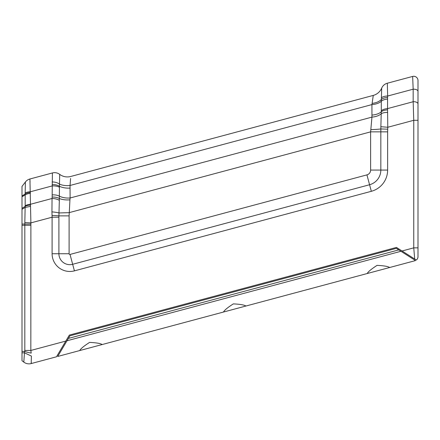 <?xml version="1.0" encoding="UTF-8"?>
<svg xmlns="http://www.w3.org/2000/svg" width="440" height="440" viewBox="0 0 440 440"><rect width="100%" height="100%" fill="white"/><g stroke="black" fill="none" stroke-linecap="round" stroke-linejoin="round"><path stroke-width="0.66" d="M367.296 273.504L367.23 273.521C368.12 271.733 371.404 269.011 377.069 265.37C383.801 265.689 388.003 266.404 389.67 267.509L223.553 312.02M68.398 338.415L69.949 335.803L396.33 248.347L398.761 249.898L68.398 338.415L57.701 356.461L79.739 350.554C80.63 348.761 83.913 346.043 89.584 342.402C96.316 342.722 100.513 343.437 102.184 344.542L223.482 312.037C224.378 310.25 227.656 307.527 233.327 303.886C240.059 304.205 244.261 304.92 245.927 306.026L367.23 273.521M102.256 344.52L79.805 350.537M389.67 267.509L414.849 260.761L389.747 267.487M79.222 333.317L94.012 329.357M222.97 294.8L237.754 290.84M411.785 258.181L406.94 255.096L411.785 258.181M398.761 249.898L406.94 255.096M414.793 260.095L414.849 260.761A4.252 4.252 0 0 0 415.486 260.535L400.945 251.284L67.007 340.758M414.849 260.761A4.252 4.252 0 0 0 415.486 260.535A4.252 4.252 0 0 1 414.849 260.761M394.4 247.984L396.468 247.429L416.306 260.051A4.252 4.252 0 0 0 418 256.658A4.252 4.252 0 0 1 416.306 260.051L414.7 259.028L413.749 247.852L418 247.852L418 256.658L418 80.542A4.252 4.252 0 0 0 412.649 76.434L413.166 89.199A4.252 2.206 -0 0 1 418 91.383M31.323 362.434L31.185 363.567L56.485 356.785L69.35 335.082L396.468 247.429M30.063 182.259L29.92 178.987A8.503 8.503 0 0 0 25.377 182.023L22 186.423L22 351.395L24.728 351.395A8.503 1.601 -168.9 0 0 31.201 353.111L30.839 350.455L30.888 222.888L29.92 178.987L52.404 172.964L52.146 197.06A8.503 4.378 2 0 1 59.356 198.501L59.356 196.136A12.755 6.611 180 0 0 70.109 198L70.037 185.477L70.576 178.475M23.804 362.098A8.503 8.503 0 0 0 31.185 363.567A8.503 8.503 0 0 1 23.804 362.098A8.503 8.503 0 0 0 31.185 363.567L31.394 356.081L24.48 352.831L23.804 362.098L22 360.712L22 351.395M381.348 97.862A8.503 4.317 5.2 0 1 387.662 96.03L387.321 83.221A8.503 8.503 0 0 0 381.7 88.099L381.299 101.272A12.755 6.611 180 0 1 371.932 104.588L373.269 95.414A12.755 12.755 0 0 0 381.7 88.099A8.503 8.503 0 0 1 387.321 83.221L412.649 76.434A4.252 4.252 0 0 1 418 80.542A4.252 4.252 0 0 0 412.649 76.434M387.547 99.066A8.503 4.411 -0 0 0 381.299 101.272L381.299 110.809A8.503 4.411 -0 0 1 387.547 108.603L387.574 97.455A8.503 4.378 -178 0 0 381.31 99.512A12.755 7.447 178.9 0 1 372.119 103.378M381.299 110.809L380.87 126.709L387.783 127.259L387.547 108.603L413.166 101.734L413.749 120.302L418 120.302M380.87 126.709L380.831 131.857L387.629 131.857L387.783 127.259L413.749 120.302L413.749 247.852L402.056 250.987M52.184 194.893A8.503 4.411 180 0 1 59.356 196.136L59.461 184.102A12.755 6.677 176.9 0 0 70.037 185.477L371.932 104.588L371.949 117.123L370.623 131.857L380.831 131.857L380.831 170.071A15.186 15.186 0 0 1 369.573 184.74L72.666 264.291A10.934 10.934 0 0 1 58.9 253.732L58.9 217.206L52.096 217.206L52.096 253.732A17.738 17.738 0 0 0 74.426 270.864L371.333 191.306A21.989 21.989 0 0 0 387.629 170.071L387.629 131.857M58.9 217.206L58.993 212.949A8.503 1.216 -175.2 0 0 51.948 211.893L52.096 217.206L30.888 222.888L24.827 222.547L24.822 225.269L22 225.269M387.629 170.071L370.623 170.071L370.623 131.857L69.058 212.663L58.993 212.949L59.334 200.321A8.503 4.307 -174.3 0 0 52.047 198.495L51.948 211.893M59.356 187.165A8.503 4.411 180 0 0 52.184 185.922L30.454 191.747A8.503 4.345 3.7 0 0 25.168 192.973L25.174 194.876L22 196.763M59.334 200.321L59.356 198.501A12.755 5.803 177.6 0 0 69.944 199.832L70.109 198L371.949 117.123A12.755 6.633 179.1 0 0 381.243 113.751A8.503 3.438 3.8 0 1 387.679 112.398M59.626 178.244L59.714 174.378A8.503 8.503 0 0 0 52.404 172.964A8.503 8.503 0 0 1 59.714 174.378L59.461 184.102A8.503 5.5 -171.2 0 0 52.08 181.962M372.416 101.354L373.137 96.3M52.404 172.964A8.503 8.503 0 0 1 59.714 174.378A12.755 12.755 0 0 0 70.67 176.495L373.269 95.414M52.008 215.457A8.503 0.407 2.1 0 1 58.916 215.87L69.102 215.87L69.944 199.832M22 208.274L25.163 206.388L24.827 222.547M30.839 225.269L24.822 225.269L24.822 350.455L24.448 352.82L22 352.82M30.498 206.344L25.141 207.444L22 209.303M25.377 182.023A8.503 8.503 0 0 1 29.92 178.987A8.503 8.503 0 0 0 25.377 182.023L25.168 192.973M30.415 193.402A8.503 4.411 180 0 0 25.174 194.876L25.174 205.766A8.503 4.411 0 0 1 30.415 204.292L52.047 198.495L52.146 197.06M24.822 350.455L30.839 350.455L65.791 341.088M387.574 97.455L387.662 96.03L413.166 89.199L413.166 101.734A4.252 2.206 0 0 1 418 103.917M418 113.13L418 100.347M381.7 88.099A8.503 8.503 0 0 1 387.321 83.221M387.613 109.874A8.503 4.076 -178.3 0 0 381.288 111.776A12.755 6.611 180 0 1 371.932 115.082M387.673 129.173L380.837 128.959A12.755 1.007 178.5 0 1 370.849 129.635M370.623 170.071A4.983 4.983 0 0 1 366.933 174.878L371.333 191.306M366.933 174.878L70.021 254.436L74.426 270.864M70.021 254.436A0.732 0.732 0 0 1 69.102 253.732L52.096 253.732M52.102 184.553A8.503 4.785 3.8 0 1 59.373 186.214A12.755 6.611 180 0 0 70.109 188.073M69.102 253.732L69.102 215.87M59.714 174.378A12.755 12.755 0 0 0 70.67 176.495M22 224.054L30.85 224.043M22 195.971L25.168 193.941A8.503 4.4 -179.3 0 1 30.421 192.511M25.174 205.766L25.163 206.388A8.503 4.186 -178.2 0 1 30.459 205.112"/></g></svg>
